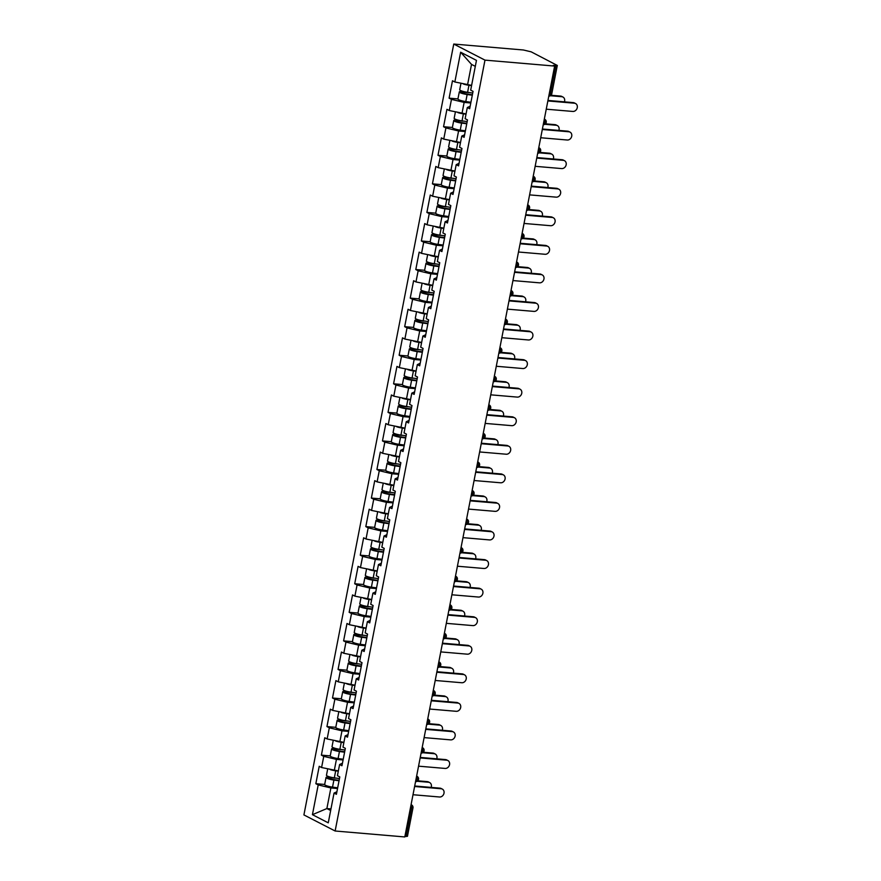 <?xml version="1.0" encoding="UTF-8"?>
<svg xmlns="http://www.w3.org/2000/svg" width="881" height="881" viewBox="0 0 881 881"><rect width="100%" height="100%" fill="white"/><g stroke="black" fill="none" stroke-linecap="round" stroke-linejoin="round"><path stroke-width="1.32" d="M453.759 44.05L303.912 814.925L335.132 831.003L484.979 60.128L453.759 44.05L523.413 49.997L531.177 51.836L557.299 65.436L551.781 93.815L550.35 93.97L555.867 65.59L553.268 65.37L554.634 66.075L484.979 60.128M330.97 808.912L326.873 808.56L312.425 814.672L328.261 822.832L334.042 793.076L336.41 794.299L339.791 776.899L337.423 775.687L339.603 764.51L342.456 763.188M312.425 814.672L318.206 784.916L315.839 783.705L324.682 784.453M338.359 770.908L321.587 767.527L319.219 766.305L315.839 783.705M321.587 767.527L323.756 756.361L321.389 755.138L330.232 755.887M343.909 742.353L327.137 738.961L324.77 737.738L321.389 755.138M327.137 738.961L329.318 727.794L326.95 726.572L335.782 727.332M349.46 713.786L332.699 710.394L330.331 709.183L326.95 726.572M332.699 710.394L334.868 699.228L332.5 698.005L341.332 698.765M355.01 685.22L338.249 681.828L335.881 680.617L332.5 698.005M338.249 681.828L340.418 670.661L338.051 669.439L346.883 670.199M360.56 656.653L343.799 653.273L341.432 652.05L338.051 669.439M343.799 653.273L345.969 642.095L343.601 640.883L352.444 641.632M366.122 628.087L349.35 624.706L346.982 623.484L343.601 640.883M349.35 624.706L351.519 613.528L349.151 612.317L357.994 613.066M371.672 599.52L354.9 596.14L352.532 594.917L349.151 612.317M354.9 596.14L357.08 584.973L354.713 583.751L363.545 584.499M377.222 570.965L360.461 567.573L358.093 566.351L354.713 583.751M360.461 567.573L362.631 556.407L360.263 555.184L369.095 555.944M382.772 542.399L366.011 539.007L363.644 537.795L360.263 555.184M366.011 539.007L368.181 527.84L365.813 526.618L374.645 527.378M388.323 513.832L371.562 510.44L369.194 509.229L365.813 526.618M371.562 510.44L373.731 499.274L371.364 498.062L380.207 498.811M393.884 485.266L377.112 481.885L374.744 480.663L371.364 498.062M377.112 481.885L379.282 470.707L376.914 469.496L385.757 470.245M399.434 456.699L382.662 453.319L380.295 452.096L376.914 469.496M382.662 453.319L384.832 442.152L382.475 440.929L391.307 441.678M404.985 428.133L388.213 424.752L385.856 423.53L382.475 440.929M388.213 424.752L390.393 413.585L388.025 412.363L396.857 413.123M410.535 399.578L393.774 396.186L391.406 394.963L388.025 412.363M393.774 396.186L395.943 385.019L393.576 383.797L402.408 384.557M416.085 371.011L399.324 367.619L396.957 366.408L393.576 383.797M399.324 367.619L401.494 356.453L399.126 355.23L407.969 355.99M421.636 342.445L404.875 339.053L402.507 337.841L399.126 355.23M404.875 339.053L407.044 327.886L404.676 326.675L413.519 327.424M427.197 313.878L410.425 310.497L408.057 309.275L404.676 326.675M410.425 310.497L412.594 299.32L410.227 298.108L419.07 298.857M432.747 285.312L415.975 281.931L413.618 280.709L410.227 298.108M415.975 281.931L418.156 270.764L415.788 269.542L424.62 270.291M438.298 256.745L421.536 253.365L419.169 252.142L415.788 269.542M421.536 253.365L423.706 242.198L421.338 240.976L430.17 241.735M443.848 228.19L427.087 224.798L424.719 223.576L421.338 240.976M427.087 224.798L429.256 213.631L426.889 212.409L435.721 213.169M449.398 199.624L432.637 196.232L430.269 195.02L426.889 212.409M432.637 196.232L434.807 185.065L432.439 183.843L441.282 184.603M454.959 171.057L438.187 167.665L435.82 166.454L432.439 183.843M438.187 167.665L440.357 156.499L437.989 155.287L446.832 156.036M460.51 142.491L443.738 139.11L441.37 137.888L437.989 155.287M443.738 139.11L445.918 127.932L443.55 126.721L452.382 127.47M466.06 113.924L449.299 110.543L446.931 109.321L443.55 126.721M449.299 110.543L451.468 99.377L449.101 98.154L457.933 98.903M471.61 85.358L454.849 81.977L452.482 80.755L449.101 98.154M454.849 81.977L460.631 52.221L476.467 60.382L470.685 90.137L473.053 91.349L469.672 108.748L467.304 107.526L465.135 118.693L467.503 119.915L464.122 137.315L461.754 136.092L459.585 147.259L461.952 148.482L458.56 165.881L456.204 164.659L454.023 175.826L456.391 177.048L453.01 194.437L450.643 193.225L448.473 204.392L450.841 205.614L447.46 223.003L445.092 221.781L442.923 232.958L445.29 234.17L441.91 251.57L439.542 250.347L437.372 261.525L439.74 262.736L436.359 280.136L433.992 278.914L431.822 290.08L434.19 291.303L430.809 308.702L428.441 307.48L426.261 318.647L428.629 319.869L425.248 337.258L422.88 336.046L420.711 347.213L423.078 348.435L419.697 365.824L417.33 364.613L415.16 375.78L417.528 377.002L414.147 394.391L411.779 393.168L409.61 404.346L411.978 405.557L408.597 422.957L406.229 421.735L404.06 432.912L406.427 434.124L403.046 451.524L400.679 450.301L398.509 461.468L400.866 462.69L397.485 480.09L395.117 478.868L392.948 490.034L395.316 491.257L391.935 508.645L389.567 507.434L387.398 518.601L389.765 519.823L386.385 537.212L384.017 536L381.847 547.167L384.215 548.389L380.834 565.778L378.467 564.556L376.297 575.733L378.665 576.945L375.284 594.345L372.916 593.122L370.747 604.3L373.104 605.511L369.723 622.911L367.366 621.689L365.186 632.855L367.553 634.078L364.172 651.477L361.805 650.255L359.635 661.422L362.003 662.644L358.622 680.033L356.254 678.822L354.085 689.988L356.453 691.211L353.072 708.599L350.704 707.388L348.535 718.555L350.902 719.777L347.521 737.166L345.154 735.943L342.984 747.121L345.352 748.332L341.96 765.732L339.603 764.51M343.083 759.962L336.432 759.389L334.262 770.567M336.432 759.389L323.756 756.361M348.645 731.395L341.982 730.834L339.813 742M341.982 730.834L329.318 727.794M345.154 735.943L348.017 734.622M354.195 702.829L347.532 702.267L345.363 713.434M347.532 702.267L334.868 699.228M350.704 707.388L353.567 706.055M359.745 674.262L353.083 673.701L350.913 684.867M353.083 673.701L340.418 670.661M356.254 678.822L359.118 677.5M365.296 645.707L358.644 645.134L356.464 656.301M358.644 645.134L345.969 642.095M361.805 650.255L364.668 648.934M370.846 617.14L364.194 616.568L362.025 627.735M364.194 616.568L351.519 613.528M367.366 621.689L370.218 620.367M376.396 588.574L369.745 588.001L367.575 599.179M369.745 588.001L357.08 584.973M372.916 593.122L375.78 591.801M381.958 560.008L375.295 559.446L373.126 570.613M375.295 559.446L362.631 556.407M378.467 564.556L381.33 563.234M387.508 531.441L380.845 530.88L378.676 542.046M380.845 530.88L368.181 527.84M384.017 536L386.88 534.668M393.058 502.886L386.407 502.313L384.226 513.48M386.407 502.313L373.731 499.274M389.567 507.434L392.43 506.112M398.608 474.319L391.957 473.747L389.787 484.913M391.957 473.747L379.282 470.707M395.117 478.868L397.981 477.546M404.159 445.753L397.507 445.18L395.338 456.358M397.507 445.18L384.832 442.152M400.679 450.301L403.531 448.98M409.72 417.187L403.058 416.614L400.888 427.792M403.058 416.614L390.393 413.585M406.229 421.735L409.092 420.413M415.27 388.62L408.608 388.058L406.438 399.225M408.608 388.058L395.943 385.019M411.779 393.168L414.643 391.847M420.821 360.054L414.169 359.492L411.989 370.659M414.169 359.492L401.494 356.453M417.33 364.613L420.193 363.28M426.371 331.498L419.719 330.926L417.55 342.092M419.719 330.926L407.044 327.886M422.88 336.046L425.743 334.725M431.921 302.932L425.27 302.359L423.1 313.526M425.27 302.359L412.594 299.32M428.441 307.48L431.294 306.159M437.483 274.365L430.82 273.793L428.651 284.97M430.82 273.793L418.156 270.764M433.992 278.914L436.855 277.592M443.033 245.799L436.37 245.226L434.201 256.404M436.37 245.226L423.706 242.198M439.542 250.347L442.405 249.026M448.583 217.233L441.921 216.671L439.751 227.838M441.921 216.671L429.256 213.631M445.092 221.781L447.955 220.459M454.133 188.666L447.482 188.105L445.301 199.271M447.482 188.105L434.807 185.065M450.643 193.225L453.506 191.893M459.684 160.111L453.032 159.538L450.863 170.705M453.032 159.538L440.357 156.499M456.204 164.659L459.056 163.337M465.245 131.544L458.583 130.972L456.413 142.138M458.583 130.972L445.918 127.932M461.754 136.092L464.617 134.771M470.795 102.978L464.133 102.405L461.963 113.583M464.133 102.405L451.468 99.377M467.304 107.526L470.168 106.205M555.867 65.59L557.299 65.436M475.311 66.361L471.522 64.412L467.514 85.017M471.522 64.412L460.631 52.221M554.634 66.075L404.797 836.95L335.132 831.003M337.533 788.528L330.882 787.955L326.873 808.56L330.661 810.509M330.882 787.955L318.206 784.916M334.042 793.076L336.905 791.755M404.908 836.377L406.031 836.465L411.548 808.086L410.425 807.987M411.031 804.893A2.841 1.454 -85.1 0 1 411.548 808.086L412.969 807.921L407.451 836.311L406.031 836.465M546.253 109.189L572.815 111.447A4.262 3.59 117.2 0 0 577.088 108.319A4.262 3.59 117.2 0 0 575.568 103.54A4.262 3.59 117.2 0 0 574.412 103.209L573.234 102.603A4.262 3.59 -62.8 0 1 574.39 102.934L575.568 103.54M547.96 100.445L573.234 102.603M547.861 100.941L574.412 103.209M561.77 96.701L560.58 96.084A4.262 3.59 -62.8 0 1 561.737 96.414L562.915 97.02A4.262 3.59 117.2 0 0 561.77 96.701L550.416 95.732M564.424 101.855A4.262 3.59 117.2 0 0 562.915 97.02M472.392 94.763L466.478 93.97A3.788 0.672 -169 0 1 461.71 92.395A3.788 0.672 -169 0 1 463.615 92.175L468.318 92.582A1.134 0.958 117.2 0 0 468.813 92.483M464.397 91.734L462.426 91.569A6.255 1.101 11 0 0 459.298 91.921A6.255 1.101 11 0 0 467.15 94.52L472.304 95.214M459.298 91.921L457.922 98.969A6.255 1.101 11 0 0 465.785 101.568L470.928 102.262M460.939 83.442L459.717 89.719A6.255 1.101 11 0 0 467.58 92.318L472.734 93.012M463.417 84.025A6.255 1.101 11 0 0 468.956 85.27L471.566 85.622M560.58 96.084L551.01 95.269M540.703 137.744L567.265 140.013A4.262 3.59 117.2 0 0 571.538 136.885A4.262 3.59 117.2 0 0 570.018 132.106A4.262 3.59 117.2 0 0 568.862 131.776L567.683 131.17A4.262 3.59 -62.8 0 1 568.829 131.5L570.018 132.106M542.399 129.011L567.683 131.17M542.311 129.507L568.862 131.776M535.152 166.311L561.715 168.579A4.262 3.59 117.2 0 0 565.976 165.452A4.262 3.59 117.2 0 0 564.468 160.672A4.262 3.59 117.2 0 0 563.311 160.342L562.133 159.725A4.262 3.59 -62.8 0 1 563.278 160.056L564.468 160.672M536.848 157.578L562.133 159.725M536.749 158.073L563.311 160.342M529.602 194.877L556.153 197.146A4.262 3.59 117.2 0 0 560.426 194.018A4.262 3.59 117.2 0 0 558.906 189.239A4.262 3.59 117.2 0 0 557.761 188.908L556.572 188.292A4.262 3.59 -62.8 0 1 557.728 188.622L558.906 189.239M531.298 186.133L556.572 188.292M531.199 186.64L557.761 188.908M524.052 223.444L550.603 225.712A4.262 3.59 117.2 0 0 554.876 222.585A4.262 3.59 117.2 0 0 553.356 217.794A4.262 3.59 117.2 0 0 552.211 217.464L551.021 216.858A4.262 3.59 -62.8 0 1 552.178 217.189L553.356 217.794M525.748 214.7L551.021 216.858M525.649 215.206L552.211 217.464M518.491 252.01L545.053 254.279A4.262 3.59 117.2 0 0 549.326 251.14A4.262 3.59 117.2 0 0 547.806 246.361A4.262 3.59 117.2 0 0 546.649 246.03L545.471 245.425A4.262 3.59 -62.8 0 1 546.627 245.755L547.806 246.361M520.197 243.266L545.471 245.425M520.098 243.762L546.649 246.03M556.208 125.256L555.03 124.65A4.262 3.59 -62.8 0 1 556.175 124.981L557.365 125.587A4.262 3.59 117.2 0 0 556.208 125.256L544.865 124.287M558.862 130.41A4.262 3.59 117.2 0 0 557.365 125.587M466.842 123.329L460.928 122.525A3.788 0.672 -169 0 1 456.16 120.95A3.788 0.672 -169 0 1 458.065 120.741L462.767 121.138A1.134 0.958 117.2 0 0 463.252 121.049M458.847 120.301L456.876 120.135A6.255 1.101 11 0 0 453.737 120.488A6.255 1.101 11 0 0 461.6 123.087L466.754 123.769M453.737 120.488L452.371 127.536A6.255 1.101 11 0 0 460.234 130.135L465.377 130.828M455.389 111.997L454.167 118.285A6.255 1.101 11 0 0 462.029 120.884L467.172 121.578M457.856 112.592A6.255 1.101 11 0 0 463.395 113.836L466.005 114.189M555.03 124.65L545.46 123.836M550.658 153.823L549.48 153.217A4.262 3.59 -62.8 0 1 550.625 153.547L551.814 154.153A4.262 3.59 117.2 0 0 550.658 153.823L539.315 152.854M553.312 158.976A4.262 3.59 117.2 0 0 551.814 154.153M461.281 151.884L455.367 151.091A3.788 0.672 -169 0 1 450.609 149.517A3.788 0.672 -169 0 1 452.504 149.307L457.217 149.704A1.134 0.958 117.2 0 0 457.702 149.616M453.297 148.867L451.325 148.691A6.255 1.101 11 0 0 448.187 149.054A6.255 1.101 11 0 0 456.05 151.642L461.192 152.336M448.187 149.054L446.821 156.102A6.255 1.101 11 0 0 454.684 158.701L459.827 159.384M449.839 140.564L448.616 146.852A6.255 1.101 11 0 0 456.479 149.451L461.622 150.144M452.305 141.158A6.255 1.101 11 0 0 457.845 142.403L460.455 142.755M549.48 153.217L539.899 152.402M545.108 182.389L543.918 181.783A4.262 3.59 -62.8 0 1 545.075 182.114L546.253 182.719A4.262 3.59 117.2 0 0 545.108 182.389L533.765 181.42M547.762 187.543A4.262 3.59 117.2 0 0 546.253 182.719M455.73 180.451L449.817 179.658A3.788 0.672 -169 0 1 445.059 178.083A3.788 0.672 -169 0 1 446.953 177.874L451.667 178.27A1.134 0.958 117.2 0 0 452.151 178.182M447.746 177.433L445.775 177.257A6.255 1.101 11 0 0 442.636 177.61A6.255 1.101 11 0 0 450.499 180.209L455.642 180.902M442.636 177.61L441.271 184.658A6.255 1.101 11 0 0 449.123 187.257L454.277 187.95M444.288 169.13L443.066 175.418A6.255 1.101 11 0 0 450.929 178.017L456.072 178.711M446.755 169.725A6.255 1.101 11 0 0 452.294 170.969L454.904 171.31M543.918 181.783L534.349 180.957M539.557 210.955L538.368 210.35A4.262 3.59 -62.8 0 1 539.524 210.669L540.703 211.286A4.262 3.59 117.2 0 0 539.557 210.955L528.204 209.986M542.211 216.109A4.262 3.59 117.2 0 0 540.703 211.286M450.18 209.017L444.266 208.224A3.788 0.672 -169 0 1 439.498 206.65A3.788 0.672 -169 0 1 441.403 206.429L446.116 206.837A1.134 0.958 117.2 0 0 446.601 206.749M442.185 205.989L440.225 205.824A6.255 1.101 11 0 0 437.086 206.176A6.255 1.101 11 0 0 444.949 208.775L450.092 209.469M437.086 206.176L435.71 213.224A6.255 1.101 11 0 0 443.572 215.823L448.726 216.517M438.738 197.696L437.516 203.985A6.255 1.101 11 0 0 445.379 206.583L450.521 207.266M441.205 198.291A6.255 1.101 11 0 0 446.744 199.524L449.354 199.877M538.368 210.35L528.798 209.524M534.007 239.522L532.818 238.905A4.262 3.59 -62.8 0 1 533.974 239.236L535.152 239.852A4.262 3.59 117.2 0 0 534.007 239.522L522.653 238.553M536.661 244.676A4.262 3.59 117.2 0 0 535.152 239.852M444.63 237.584L438.716 236.791A3.788 0.672 -169 0 1 433.948 235.216A3.788 0.672 -169 0 1 435.853 234.996L440.555 235.403A1.134 0.958 117.2 0 0 441.051 235.304M436.635 234.555L434.663 234.39A6.255 1.101 11 0 0 431.536 234.742A6.255 1.101 11 0 0 439.399 237.341L444.542 238.035M431.536 234.742L430.159 241.79A6.255 1.101 11 0 0 438.022 244.389L443.165 245.083M433.177 226.263L431.954 232.54A6.255 1.101 11 0 0 439.817 235.139L444.971 235.833M435.655 226.858A6.255 1.101 11 0 0 441.194 228.091L443.804 228.443M532.818 238.905L523.248 238.09M512.94 280.565L539.502 282.834A4.262 3.59 117.2 0 0 543.775 279.706A4.262 3.59 117.2 0 0 542.255 274.927A4.262 3.59 117.2 0 0 541.099 274.597L539.921 273.991A4.262 3.59 -62.8 0 1 541.066 274.321L542.255 274.927M514.636 271.833L539.921 273.991M514.548 272.328L541.099 274.597M528.446 268.088L527.267 267.472A4.262 3.59 -62.8 0 1 528.413 267.802L529.602 268.408A4.262 3.59 117.2 0 0 528.446 268.088L517.103 267.119M531.1 273.231A4.262 3.59 117.2 0 0 529.602 268.408M439.079 266.15L433.166 265.346A3.788 0.672 -169 0 1 428.397 263.782A3.788 0.672 -169 0 1 430.302 263.562L435.005 263.97A1.134 0.958 117.2 0 0 435.5 263.871M431.084 263.122L429.113 262.956A6.255 1.101 11 0 0 425.975 263.309A6.255 1.101 11 0 0 433.837 265.908L438.991 266.602M425.975 263.309L424.609 270.357A6.255 1.101 11 0 0 432.472 272.956L437.615 273.65M427.626 254.829L426.404 261.106A6.255 1.101 11 0 0 434.267 263.705L439.41 264.399M430.093 255.413A6.255 1.101 11 0 0 435.643 256.657L438.242 257.01M527.267 267.472L517.698 266.657M507.39 309.132L533.952 311.4A4.262 3.59 117.2 0 0 538.214 308.273A4.262 3.59 117.2 0 0 536.705 303.493A4.262 3.59 117.2 0 0 535.549 303.163L534.371 302.557A4.262 3.59 -62.8 0 1 535.516 302.877L536.705 303.493M509.086 300.399L534.371 302.557M508.987 300.895L535.549 303.163M522.896 296.644L521.717 296.038A4.262 3.59 -62.8 0 1 522.862 296.368L524.052 296.974A4.262 3.59 117.2 0 0 522.896 296.644L511.553 295.675M525.55 301.798A4.262 3.59 117.2 0 0 524.052 296.974M433.518 294.717L427.615 293.913A3.788 0.672 -169 0 1 422.847 292.338A3.788 0.672 -169 0 1 424.741 292.129L429.454 292.525A1.134 0.958 117.2 0 0 429.939 292.437M425.534 291.688L423.563 291.523A6.255 1.101 11 0 0 420.424 291.875A6.255 1.101 11 0 0 428.287 294.474L433.43 295.157M420.424 291.875L419.059 298.923A6.255 1.101 11 0 0 426.922 301.522L432.064 302.216M422.076 283.385L420.854 289.673A6.255 1.101 11 0 0 428.717 292.272L433.859 292.966M424.543 283.979A6.255 1.101 11 0 0 430.082 285.224L432.692 285.576M521.717 296.038L512.147 295.223M501.84 337.698L528.391 339.967A4.262 3.59 117.2 0 0 532.664 336.839A4.262 3.59 117.2 0 0 531.144 332.06A4.262 3.59 117.2 0 0 529.999 331.73L528.809 331.113A4.262 3.59 -62.8 0 1 529.966 331.443L531.144 332.06M503.536 328.965L528.809 331.113M503.436 329.461L529.999 331.73M517.345 325.21L516.167 324.604A4.262 3.59 -62.8 0 1 517.312 324.935L518.502 325.541A4.262 3.59 117.2 0 0 517.345 325.21L506.002 324.241M519.999 330.364A4.262 3.59 117.2 0 0 518.502 325.541M427.968 323.272L422.054 322.479A3.788 0.672 -169 0 1 417.297 320.904A3.788 0.672 -169 0 1 419.191 320.695L423.904 321.091A1.134 0.958 117.2 0 0 424.389 321.003M419.984 320.255L418.012 320.078A6.255 1.101 11 0 0 414.874 320.431A6.255 1.101 11 0 0 422.737 323.03L427.88 323.723M414.874 320.431L413.508 327.49A6.255 1.101 11 0 0 421.371 330.089L426.514 330.771M416.526 311.951L415.303 318.239A6.255 1.101 11 0 0 423.166 320.838L428.309 321.532M418.993 312.546A6.255 1.101 11 0 0 424.532 313.79L427.142 314.143M516.167 324.604L506.586 323.79M496.289 366.265L522.84 368.533A4.262 3.59 117.2 0 0 527.113 365.406A4.262 3.59 117.2 0 0 525.594 360.615A4.262 3.59 117.2 0 0 524.448 360.296L523.259 359.679A4.262 3.59 -62.8 0 1 524.415 360.01L525.594 360.615M497.985 357.521L523.259 359.679M497.886 358.027L524.448 360.296M511.795 353.777L510.606 353.171A4.262 3.59 -62.8 0 1 511.762 353.501L512.94 354.107A4.262 3.59 117.2 0 0 511.795 353.777L500.441 352.807M514.449 358.93A4.262 3.59 117.2 0 0 512.94 354.107M422.417 351.838L416.504 351.045A3.788 0.672 -169 0 1 411.735 349.471A3.788 0.672 -169 0 1 413.641 349.261L418.354 349.658A1.134 0.958 117.2 0 0 418.838 349.57M414.433 348.81L412.462 348.645A6.255 1.101 11 0 0 409.324 348.997A6.255 1.101 11 0 0 417.187 351.596L422.329 352.29M409.324 348.997L407.947 356.045A6.255 1.101 11 0 0 415.81 358.644L420.964 359.338M410.975 340.518L409.753 346.806A6.255 1.101 11 0 0 417.616 349.405L422.759 350.098M413.442 341.112A6.255 1.101 11 0 0 418.982 342.357L421.592 342.698M510.606 353.171L501.036 352.345M490.728 394.831L517.29 397.1A4.262 3.59 117.2 0 0 521.563 393.972A4.262 3.59 117.2 0 0 520.043 389.182A4.262 3.59 117.2 0 0 518.898 388.851L517.709 388.246A4.262 3.59 -62.8 0 1 518.865 388.576L520.043 389.182M492.435 386.087L517.709 388.246M492.336 386.594L518.898 388.851M506.245 382.343L505.055 381.726A4.262 3.59 -62.8 0 1 506.212 382.057L507.39 382.673A4.262 3.59 117.2 0 0 506.245 382.343L494.891 381.374M508.899 387.497A4.262 3.59 117.2 0 0 507.39 382.673M416.867 380.405L410.953 379.612A3.788 0.672 -169 0 1 406.185 378.037A3.788 0.672 -169 0 1 408.09 377.817L412.793 378.224A1.134 0.958 117.2 0 0 413.288 378.125M408.872 377.376L406.901 377.211A6.255 1.101 11 0 0 403.773 377.564A6.255 1.101 11 0 0 411.636 380.163L416.779 380.856M403.773 377.564L402.397 384.612A6.255 1.101 11 0 0 410.26 387.211L415.403 387.904M405.414 369.084L404.192 375.372A6.255 1.101 11 0 0 412.055 377.971L417.209 378.654M407.892 369.679A6.255 1.101 11 0 0 413.431 370.912L416.041 371.264M505.055 381.726L495.485 380.911M485.178 423.398L511.74 425.666A4.262 3.59 117.2 0 0 516.013 422.528A4.262 3.59 117.2 0 0 514.493 417.748A4.262 3.59 117.2 0 0 513.337 417.418L512.158 416.812A4.262 3.59 -62.8 0 1 513.304 417.142L514.493 417.748M486.885 414.654L512.158 416.812M486.786 415.149L513.337 417.418M500.683 410.909L499.505 410.293A4.262 3.59 -62.8 0 1 500.661 410.623L501.84 411.24A4.262 3.59 117.2 0 0 500.683 410.909L489.34 409.94M503.337 416.063A4.262 3.59 117.2 0 0 501.84 411.24M411.317 408.971L405.403 408.178A3.788 0.672 -169 0 1 400.635 406.604A3.788 0.672 -169 0 1 402.54 406.383L407.242 406.791A1.134 0.958 117.2 0 0 407.738 406.692M403.322 405.943L401.351 405.778A6.255 1.101 11 0 0 398.212 406.13A6.255 1.101 11 0 0 406.075 408.729L411.229 409.423M398.212 406.13L396.846 413.178A6.255 1.101 11 0 0 404.709 415.777L409.852 416.471M399.864 397.65L398.641 403.927A6.255 1.101 11 0 0 406.504 406.526L411.647 407.22M402.342 398.245A6.255 1.101 11 0 0 407.881 399.478L410.491 399.831M499.505 410.293L489.935 409.478M479.627 451.953L506.19 454.222A4.262 3.59 117.2 0 0 510.462 451.094A4.262 3.59 117.2 0 0 508.943 446.315A4.262 3.59 117.2 0 0 507.786 445.984L506.608 445.379A4.262 3.59 -62.8 0 1 507.753 445.709L508.943 446.315M481.323 443.22L506.608 445.379M481.235 443.716L507.786 445.984M495.133 439.465L493.955 438.859A4.262 3.59 -62.8 0 1 495.1 439.19L496.289 439.795A4.262 3.59 117.2 0 0 495.133 439.465L483.79 438.507M497.787 444.619A4.262 3.59 117.2 0 0 496.289 439.795M405.756 437.538L399.853 436.734A3.788 0.672 -169 0 1 395.084 435.159A3.788 0.672 -169 0 1 396.979 434.95L401.692 435.357A1.134 0.958 117.2 0 0 402.177 435.258M397.772 434.509L395.8 434.344A6.255 1.101 11 0 0 392.662 434.696A6.255 1.101 11 0 0 400.525 437.295L405.678 437.989M392.662 434.696L391.296 441.744A6.255 1.101 11 0 0 399.159 444.343L404.302 445.037M394.314 426.217L393.091 432.494A6.255 1.101 11 0 0 400.954 435.093L406.097 435.787M396.78 426.8A6.255 1.101 11 0 0 402.32 428.045L404.93 428.397M493.955 438.859L484.385 438.044M474.077 480.519L500.639 482.788A4.262 3.59 117.2 0 0 504.901 479.66A4.262 3.59 117.2 0 0 503.392 474.881A4.262 3.59 117.2 0 0 502.236 474.551L501.058 473.945A4.262 3.59 -62.8 0 1 502.203 474.264L503.392 474.881M475.773 471.787L501.058 473.945M475.674 472.282L502.236 474.551M489.583 468.031L488.404 467.426A4.262 3.59 -62.8 0 1 489.55 467.756L490.739 468.362A4.262 3.59 117.2 0 0 489.583 468.031L478.24 467.062M492.237 473.185A4.262 3.59 117.2 0 0 490.739 468.362M400.205 466.104L394.292 465.3A3.788 0.672 -169 0 1 389.534 463.725A3.788 0.672 -169 0 1 391.428 463.516L396.142 463.913A1.134 0.958 117.2 0 0 396.626 463.824M392.221 463.076L390.25 462.91A6.255 1.101 11 0 0 387.111 463.263A6.255 1.101 11 0 0 394.974 465.862L400.117 466.545M387.111 463.263L385.746 470.311A6.255 1.101 11 0 0 393.609 472.91L398.752 473.604M388.763 454.772L387.541 461.06A6.255 1.101 11 0 0 395.404 463.659L400.547 464.353M391.23 455.367A6.255 1.101 11 0 0 396.769 456.611L399.379 456.964M488.404 467.426L478.824 466.611M468.527 509.086L495.078 511.354A4.262 3.59 117.2 0 0 499.351 508.227A4.262 3.59 117.2 0 0 497.831 503.447A4.262 3.59 117.2 0 0 496.686 503.117L495.496 502.5A4.262 3.59 -62.8 0 1 496.653 502.831L497.831 503.447M470.223 500.353L495.496 502.5M470.124 500.849L496.686 503.117M484.032 496.598L482.843 495.992A4.262 3.59 -62.8 0 1 483.999 496.322L485.178 496.928A4.262 3.59 117.2 0 0 484.032 496.598L472.69 495.629M486.686 501.752A4.262 3.59 117.2 0 0 485.178 496.928M394.655 494.659L388.741 493.867A3.788 0.672 -169 0 1 383.984 492.292A3.788 0.672 -169 0 1 385.878 492.083L390.591 492.479A1.134 0.958 117.2 0 0 391.076 492.391M386.671 491.642L384.7 491.466A6.255 1.101 11 0 0 381.561 491.818A6.255 1.101 11 0 0 389.424 494.417L394.567 495.111M381.561 491.818L380.185 498.877A6.255 1.101 11 0 0 388.047 501.465L393.201 502.159M383.213 483.339L381.991 489.627A6.255 1.101 11 0 0 389.854 492.226L394.996 492.92M385.68 483.933A6.255 1.101 11 0 0 391.219 485.178L393.829 485.53M482.843 495.992L473.273 495.177M462.977 537.652L489.528 539.921A4.262 3.59 117.2 0 0 493.8 536.793A4.262 3.59 117.2 0 0 492.281 532.003A4.262 3.59 117.2 0 0 491.135 531.684L489.946 531.067A4.262 3.59 -62.8 0 1 491.102 531.397L492.281 532.003M464.672 528.908L489.946 531.067M464.573 529.415L491.135 531.684M478.482 525.164L477.293 524.558A4.262 3.59 -62.8 0 1 478.449 524.878L479.627 525.494A4.262 3.59 117.2 0 0 478.482 525.164L467.128 524.195M481.136 530.318A4.262 3.59 117.2 0 0 479.627 525.494M389.105 523.226L383.191 522.433A3.788 0.672 -169 0 1 378.423 520.858A3.788 0.672 -169 0 1 380.328 520.649L385.03 521.045A1.134 0.958 117.2 0 0 385.526 520.957M381.11 520.197L379.138 520.032A6.255 1.101 11 0 0 376.011 520.385A6.255 1.101 11 0 0 383.874 522.984L389.017 523.677M376.011 520.385L374.634 527.433A6.255 1.101 11 0 0 382.497 530.032L387.651 530.725M377.652 511.905L376.44 518.193A6.255 1.101 11 0 0 384.292 520.792L389.446 521.486M380.129 512.5A6.255 1.101 11 0 0 385.669 513.744L388.279 514.086M477.293 524.558L467.723 523.732M457.415 566.219L483.977 568.487A4.262 3.59 117.2 0 0 488.25 565.36A4.262 3.59 117.2 0 0 486.73 560.569A4.262 3.59 117.2 0 0 485.574 560.239L484.396 559.633A4.262 3.59 -62.8 0 1 485.552 559.964L486.73 560.569M459.122 557.475L484.396 559.633M459.023 557.981L485.574 560.239M472.921 553.731L471.742 553.114A4.262 3.59 -62.8 0 1 472.899 553.444L474.077 554.061A4.262 3.59 117.2 0 0 472.921 553.731L461.578 552.761M475.575 558.884A4.262 3.59 117.2 0 0 474.077 554.061M383.554 551.792L377.641 550.999A3.788 0.672 -169 0 1 372.872 549.425A3.788 0.672 -169 0 1 374.777 549.204L379.48 549.612A1.134 0.958 117.2 0 0 379.975 549.513M375.559 548.764L373.588 548.599A6.255 1.101 11 0 0 370.46 548.951A6.255 1.101 11 0 0 378.312 551.55L383.466 552.244M370.46 548.951L369.084 555.999A6.255 1.101 11 0 0 376.947 558.598L382.09 559.292M372.101 540.471L370.879 546.76A6.255 1.101 11 0 0 378.742 549.348L383.896 550.041M374.579 541.066A6.255 1.101 11 0 0 380.118 542.3L382.728 542.652M471.742 553.114L462.173 552.299M451.865 594.785L478.427 597.043A4.262 3.59 117.2 0 0 482.7 593.915A4.262 3.59 117.2 0 0 481.18 589.136A4.262 3.59 117.2 0 0 480.024 588.805L478.846 588.2A4.262 3.59 -62.8 0 1 479.991 588.53L481.18 589.136M453.561 586.041L478.846 588.2M453.473 586.537L480.024 588.805M467.37 582.297L466.192 581.68A4.262 3.59 -62.8 0 1 467.337 582.011L468.527 582.616A4.262 3.59 117.2 0 0 467.37 582.297L456.028 581.328M470.025 587.451A4.262 3.59 117.2 0 0 468.527 582.616M378.004 580.359L372.09 579.566A3.788 0.672 -169 0 1 367.322 577.991A3.788 0.672 -169 0 1 369.227 577.771L373.929 578.178A1.134 0.958 117.2 0 0 374.414 578.079M370.009 577.33L368.038 577.165A6.255 1.101 11 0 0 364.899 577.518A6.255 1.101 11 0 0 372.762 580.116L377.916 580.81M364.899 577.518L363.534 584.566A6.255 1.101 11 0 0 371.397 587.164L376.539 587.858M366.551 569.038L365.329 575.315A6.255 1.101 11 0 0 373.192 577.914L378.334 578.608M369.018 569.633A6.255 1.101 11 0 0 374.557 570.866L377.167 571.218M466.192 581.68L456.622 580.865M446.315 623.341L472.877 625.609A4.262 3.59 117.2 0 0 477.139 622.482A4.262 3.59 117.2 0 0 475.63 617.702A4.262 3.59 117.2 0 0 474.474 617.372L473.295 616.766A4.262 3.59 -62.8 0 1 474.441 617.096L475.63 617.702M448.011 614.608L473.295 616.766M447.911 615.103L474.474 617.372M461.82 610.852L460.642 610.247A4.262 3.59 -62.8 0 1 461.787 610.577L462.977 611.183A4.262 3.59 117.2 0 0 461.82 610.852L450.477 609.894M464.474 616.006A4.262 3.59 117.2 0 0 462.977 611.183M372.443 608.925L366.529 608.121A3.788 0.672 -169 0 1 361.772 606.546A3.788 0.672 -169 0 1 363.666 606.337L368.379 606.745A1.134 0.958 117.2 0 0 368.864 606.646M364.459 605.897L362.487 605.732A6.255 1.101 11 0 0 359.349 606.084A6.255 1.101 11 0 0 367.212 608.683L372.355 609.377M359.349 606.084L357.983 613.132A6.255 1.101 11 0 0 365.846 615.731L370.989 616.425M361.001 597.604L359.778 603.881A6.255 1.101 11 0 0 367.641 606.48L372.784 607.174M363.468 598.188A6.255 1.101 11 0 0 369.007 599.432L371.617 599.785M460.642 610.247L451.061 609.432M440.764 651.907L467.315 654.176A4.262 3.59 117.2 0 0 471.588 651.048A4.262 3.59 117.2 0 0 470.069 646.269A4.262 3.59 117.2 0 0 468.923 645.938L467.734 645.332A4.262 3.59 -62.8 0 1 468.89 645.652L470.069 646.269M442.46 643.174L467.734 645.332M442.361 643.67L468.923 645.938M456.27 639.419L455.081 638.813A4.262 3.59 -62.8 0 1 456.237 639.143L457.415 639.749A4.262 3.59 117.2 0 0 456.27 639.419L444.927 638.45M458.924 644.573A4.262 3.59 117.2 0 0 457.415 639.749M366.892 637.481L360.979 636.688A3.788 0.672 -169 0 1 356.221 635.113A3.788 0.672 -169 0 1 358.115 634.904L362.829 635.3A1.134 0.958 117.2 0 0 363.313 635.212M358.908 634.463L356.937 634.298A6.255 1.101 11 0 0 353.799 634.65A6.255 1.101 11 0 0 361.662 637.249L366.804 637.932M353.799 634.65L352.433 641.698A6.255 1.101 11 0 0 360.285 644.297L365.439 644.991M355.45 626.16L354.228 632.448A6.255 1.101 11 0 0 362.091 635.047L367.234 635.741M357.917 626.754A6.255 1.101 11 0 0 363.457 627.999L366.067 628.351M455.081 638.813L445.511 637.998M435.214 680.473L461.765 682.742A4.262 3.59 117.2 0 0 466.038 679.614A4.262 3.59 117.2 0 0 464.518 674.835A4.262 3.59 117.2 0 0 463.373 674.505L462.184 673.888A4.262 3.59 -62.8 0 1 463.34 674.218L464.518 674.835M436.91 671.729L462.184 673.888M436.811 672.236L463.373 674.505M450.72 667.985L449.53 667.38A4.262 3.59 -62.8 0 1 450.687 667.71L451.865 668.316A4.262 3.59 117.2 0 0 450.72 667.985L439.366 667.016M453.374 673.139A4.262 3.59 117.2 0 0 451.865 668.316M361.342 666.047L355.428 665.254A3.788 0.672 -169 0 1 350.66 663.679A3.788 0.672 -169 0 1 352.565 663.47L357.279 663.867A1.134 0.958 117.2 0 0 357.763 663.778M353.347 663.03L351.376 662.853A6.255 1.101 11 0 0 348.248 663.206A6.255 1.101 11 0 0 356.111 665.805L361.254 666.499M348.248 663.206L346.872 670.265A6.255 1.101 11 0 0 354.735 672.853L359.889 673.547M349.889 654.726L348.678 661.014A6.255 1.101 11 0 0 356.53 663.613L361.684 664.307M352.367 655.321A6.255 1.101 11 0 0 357.906 656.565L360.516 656.918M449.53 667.38L439.96 666.565M429.653 709.04L456.215 711.308A4.262 3.59 117.2 0 0 460.488 708.181A4.262 3.59 117.2 0 0 458.968 703.39A4.262 3.59 117.2 0 0 457.812 703.071L456.633 702.454A4.262 3.59 -62.8 0 1 457.79 702.785L458.968 703.39M431.36 700.296L456.633 702.454M431.261 700.802L457.812 703.071M445.169 696.552L443.98 695.946A4.262 3.59 -62.8 0 1 445.136 696.265L446.315 696.882A4.262 3.59 117.2 0 0 445.169 696.552L433.815 695.583M447.823 701.705A4.262 3.59 117.2 0 0 446.315 696.882M355.792 694.613L349.878 693.821A3.788 0.672 -169 0 1 345.11 692.246A3.788 0.672 -169 0 1 347.015 692.025L351.717 692.433A1.134 0.958 117.2 0 0 352.213 692.345M347.797 691.585L345.826 691.42A6.255 1.101 11 0 0 342.698 691.772A6.255 1.101 11 0 0 350.55 694.371L355.704 695.065M342.698 691.772L341.321 698.82A6.255 1.101 11 0 0 349.184 701.419L354.327 702.113M344.339 683.293L343.116 689.581A6.255 1.101 11 0 0 350.979 692.18L356.133 692.873M346.817 683.887A6.255 1.101 11 0 0 352.356 685.121L354.966 685.473M443.98 695.946L434.41 695.12M424.102 737.606L450.665 739.875A4.262 3.59 117.2 0 0 454.937 736.747A4.262 3.59 117.2 0 0 453.418 731.957A4.262 3.59 117.2 0 0 452.261 731.626L451.083 731.021A4.262 3.59 -62.8 0 1 452.228 731.351L453.418 731.957M425.798 728.862L451.083 731.021M425.71 729.369L452.261 731.626M439.608 725.118L438.43 724.501A4.262 3.59 -62.8 0 1 439.575 724.832L440.764 725.448A4.262 3.59 117.2 0 0 439.608 725.118L428.265 724.149M442.262 730.272A4.262 3.59 117.2 0 0 440.764 725.448M350.242 723.18L344.328 722.387A3.788 0.672 -169 0 1 339.559 720.812A3.788 0.672 -169 0 1 341.465 720.592L346.167 720.999A1.134 0.958 117.2 0 0 346.651 720.9M342.246 720.151L340.275 719.986A6.255 1.101 11 0 0 337.137 720.339A6.255 1.101 11 0 0 345 722.938L350.153 723.631M337.137 720.339L335.771 727.387A6.255 1.101 11 0 0 343.634 729.986L348.777 730.679M338.789 711.859L337.566 718.147A6.255 1.101 11 0 0 345.429 720.735L350.572 721.429M341.255 712.454A6.255 1.101 11 0 0 346.806 713.687L349.405 714.039M438.43 724.501L428.86 723.686M418.552 766.173L445.114 768.43A4.262 3.59 117.2 0 0 449.376 765.303A4.262 3.59 117.2 0 0 447.867 760.523A4.262 3.59 117.2 0 0 446.711 760.193L445.533 759.587A4.262 3.59 -62.8 0 1 446.678 759.918L447.867 760.523M420.248 757.429L445.533 759.587M420.149 757.924L446.711 760.193M434.058 753.684L432.879 753.068A4.262 3.59 -62.8 0 1 434.025 753.398L435.214 754.004A4.262 3.59 117.2 0 0 434.058 753.684L422.715 752.715M436.712 758.838A4.262 3.59 117.2 0 0 435.214 754.004M344.68 751.746L338.767 750.953A3.788 0.672 -169 0 1 334.009 749.379A3.788 0.672 -169 0 1 335.903 749.158L340.617 749.566A1.134 0.958 117.2 0 0 341.101 749.467M336.696 748.718L334.725 748.553A6.255 1.101 11 0 0 331.586 748.905A6.255 1.101 11 0 0 339.449 751.504L344.592 752.198M331.586 748.905L330.221 755.953A6.255 1.101 11 0 0 338.084 758.552L343.227 759.246M333.238 740.425L332.016 746.703A6.255 1.101 11 0 0 339.879 749.302L345.022 749.995M335.705 741.02A6.255 1.101 11 0 0 341.244 742.254L343.854 742.606M432.879 753.068L423.298 752.253M413.002 794.728L439.553 796.997A4.262 3.59 117.2 0 0 443.826 793.869A4.262 3.59 117.2 0 0 442.306 789.09A4.262 3.59 117.2 0 0 441.161 788.759L439.971 788.154A4.262 3.59 -62.8 0 1 441.128 788.484L442.306 789.09M414.698 785.995L439.971 788.154M414.599 786.491L441.161 788.759M428.507 782.24L427.329 781.634A4.262 3.59 -62.8 0 1 428.474 781.965L429.664 782.57A4.262 3.59 117.2 0 0 428.507 782.24L417.165 781.271M431.161 787.394A4.262 3.59 117.2 0 0 429.664 782.57M339.13 780.313L333.216 779.509A3.788 0.672 -169 0 1 328.459 777.934A3.788 0.672 -169 0 1 330.353 777.725L335.066 778.121A1.134 0.958 117.2 0 0 335.551 778.033M331.146 777.284L329.175 777.119A6.255 1.101 11 0 0 326.036 777.471A6.255 1.101 11 0 0 333.899 780.07L339.042 780.764M326.036 777.471L324.671 784.519A6.255 1.101 11 0 0 332.522 787.118L337.676 787.812M327.688 768.992L326.466 775.269A6.255 1.101 11 0 0 334.328 777.868L339.471 778.562M330.155 769.576A6.255 1.101 11 0 0 335.694 770.82L338.304 771.172M427.329 781.634L417.748 780.819M549.226 93.882L550.35 93.97A2.841 1.454 94.9 0 1 548.797 96.106A2.841 2.841 0 0 0 551.781 93.815M544.733 119.309A2.841 2.841 0 0 1 543.247 124.673A2.841 1.454 94.9 0 0 544.799 122.536A2.841 1.454 -85.1 0 0 544.282 119.342M539.183 147.876A2.841 2.841 0 0 1 537.696 153.239A2.841 1.454 94.9 0 0 539.249 151.103A2.841 1.454 -85.1 0 0 538.731 147.909M533.633 176.442A2.841 2.841 0 0 1 532.146 181.805A2.841 1.454 94.9 0 0 533.699 179.669A2.841 1.454 -85.1 0 0 533.181 176.464M528.082 204.998A2.841 2.841 0 0 1 526.585 210.361A2.841 1.454 94.9 0 0 528.137 208.235A2.841 1.454 -85.1 0 0 527.631 205.031M522.521 233.564A2.841 2.841 0 0 1 521.034 238.927A2.841 1.454 94.9 0 0 522.587 236.802A2.841 1.454 -85.1 0 0 522.07 233.597M516.971 262.131A2.841 2.841 0 0 1 515.484 267.494A2.841 1.454 94.9 0 0 517.037 265.357A2.841 1.454 -85.1 0 0 516.519 262.164M511.421 290.697A2.841 2.841 0 0 1 509.934 296.06A2.841 1.454 94.9 0 0 511.487 293.924A2.841 1.454 -85.1 0 0 510.969 290.73M505.87 319.263A2.841 2.841 0 0 1 504.384 324.626A2.841 1.454 94.9 0 0 505.936 322.49A2.841 1.454 -85.1 0 0 505.419 319.296M500.32 347.819A2.841 2.841 0 0 1 498.822 353.193A2.841 1.454 94.9 0 0 500.386 351.056A2.841 1.454 -85.1 0 0 499.868 347.852M494.77 376.385A2.841 2.841 0 0 1 493.272 381.748A2.841 1.454 94.9 0 0 494.825 379.623A2.841 1.454 -85.1 0 0 494.307 376.418M489.208 404.952A2.841 2.841 0 0 1 487.722 410.315A2.841 1.454 94.9 0 0 489.274 408.178A2.841 1.454 -85.1 0 0 488.757 404.985M483.658 433.518A2.841 2.841 0 0 1 482.171 438.881A2.841 1.454 94.9 0 0 483.724 436.745A2.841 1.454 -85.1 0 0 483.206 433.551M478.108 462.085A2.841 2.841 0 0 1 476.621 467.448A2.841 1.454 94.9 0 0 478.174 465.311A2.841 1.454 -85.1 0 0 477.656 462.118M472.557 490.651A2.841 2.841 0 0 1 471.071 496.014A2.841 1.454 94.9 0 0 472.623 493.878A2.841 1.454 -85.1 0 0 472.106 490.684M467.007 519.206A2.841 2.841 0 0 1 465.509 524.58A2.841 1.454 94.9 0 0 467.062 522.444A2.841 1.454 -85.1 0 0 466.545 519.239M461.446 547.773A2.841 2.841 0 0 1 459.959 553.136A2.841 1.454 94.9 0 0 461.512 551.01A2.841 1.454 -85.1 0 0 460.994 547.806M455.895 576.339A2.841 2.841 0 0 1 454.409 581.702A2.841 1.454 94.9 0 0 455.962 579.566A2.841 1.454 -85.1 0 0 455.444 576.372M450.345 604.906A2.841 2.841 0 0 1 448.858 610.269A2.841 1.454 94.9 0 0 450.411 608.132A2.841 1.454 -85.1 0 0 449.894 604.939M444.795 633.472A2.841 2.841 0 0 1 443.308 638.835A2.841 1.454 94.9 0 0 444.861 636.699A2.841 1.454 -85.1 0 0 444.343 633.505M439.245 662.038A2.841 2.39 117.2 0 0 438.826 661.873L439.245 662.038A2.841 2.841 0 0 1 437.747 667.402A2.841 1.454 94.9 0 0 439.3 665.265A2.841 1.454 -85.1 0 0 438.782 662.072M432.197 695.957A2.841 1.454 94.9 0 0 433.749 693.832A2.841 1.454 -85.1 0 0 433.232 690.627M428.133 719.16A2.841 2.841 0 0 1 426.646 724.523A2.841 1.454 94.9 0 0 428.199 722.398A2.841 1.454 -85.1 0 0 427.681 719.193M422.583 747.727A2.841 2.841 0 0 1 421.096 753.09A2.841 1.454 94.9 0 0 422.649 750.953A2.841 1.454 -85.1 0 0 422.131 747.76M417.032 776.293A2.841 2.39 117.2 0 0 416.614 776.128L417.032 776.293A2.841 2.841 0 0 1 415.546 781.656A2.841 1.454 94.9 0 0 417.098 779.52A2.841 1.454 -85.1 0 0 416.581 776.326M463.615 92.175L463.395 93.298M467.15 94.52L465.785 101.568M468.956 85.27L467.58 92.318M458.065 120.741L457.845 121.864M461.6 123.087L460.234 130.135M463.395 113.836L462.029 120.884M452.504 149.307L452.283 150.431M456.05 151.642L454.684 158.701M457.845 142.403L456.479 149.451M446.953 177.874L446.733 178.997M450.499 180.209L449.123 187.257M452.294 170.969L450.929 178.017M441.403 206.429L441.183 207.564M444.949 208.775L443.572 215.823M446.744 199.524L445.379 206.583M435.853 234.996L435.632 236.119M439.399 237.341L438.022 244.389M441.194 228.091L439.817 235.139M430.302 263.562L430.082 264.685M433.837 265.908L432.472 272.956M435.643 256.657L434.267 263.705M424.741 292.129L424.532 293.252M428.287 294.474L426.922 301.522M430.082 285.224L428.717 292.272M419.191 320.695L418.971 321.818M422.737 323.03L421.371 330.089M424.532 313.79L423.166 320.838M413.641 349.261L413.42 350.385M417.187 351.596L415.81 358.644M418.982 342.357L417.616 349.405M408.09 377.817L407.87 378.951M411.636 380.163L410.26 387.211M413.431 370.912L412.055 377.971M402.54 406.383L402.32 407.507M406.075 408.729L404.709 415.777M407.881 399.478L406.504 406.526M396.979 434.95L396.769 436.073M400.525 437.295L399.159 444.343M402.32 428.045L400.954 435.093M391.428 463.516L391.208 464.639M394.974 465.862L393.609 472.91M396.769 456.611L395.404 463.659M385.878 492.083L385.658 493.206M389.424 494.417L388.047 501.465M391.219 485.178L389.854 492.226M380.328 520.649L380.107 521.772M383.874 522.984L382.497 530.032M385.669 513.744L384.292 520.792M374.777 549.204L374.557 550.328M378.312 551.55L376.947 558.598M380.118 542.3L378.742 549.348M369.227 577.771L369.007 578.894M372.762 580.116L371.397 587.164M374.557 570.866L373.192 577.914M363.666 606.337L363.446 607.461M367.212 608.683L365.846 615.731M369.007 599.432L367.641 606.48M358.115 634.904L357.895 636.027M361.662 637.249L360.285 644.297M363.457 627.999L362.091 635.047M352.565 663.47L352.345 664.593M356.111 665.805L354.735 672.853M357.906 656.565L356.53 663.613M347.015 692.025L346.795 693.16M350.55 694.371L349.184 701.419M352.356 685.121L350.979 692.18M341.465 720.592L341.244 721.715M345 722.938L343.634 729.986M346.806 713.687L345.429 720.735M335.903 749.158L335.694 750.282M339.449 751.504L338.084 758.552M341.244 742.254L339.879 749.302M330.353 777.725L330.133 778.848M333.899 780.07L332.522 787.118M335.694 770.82L334.328 777.868M432.197 695.968A2.841 2.841 0 0 0 433.683 690.594M412.969 807.921A2.841 2.841 0 0 0 411.482 804.86"/></g></svg>

